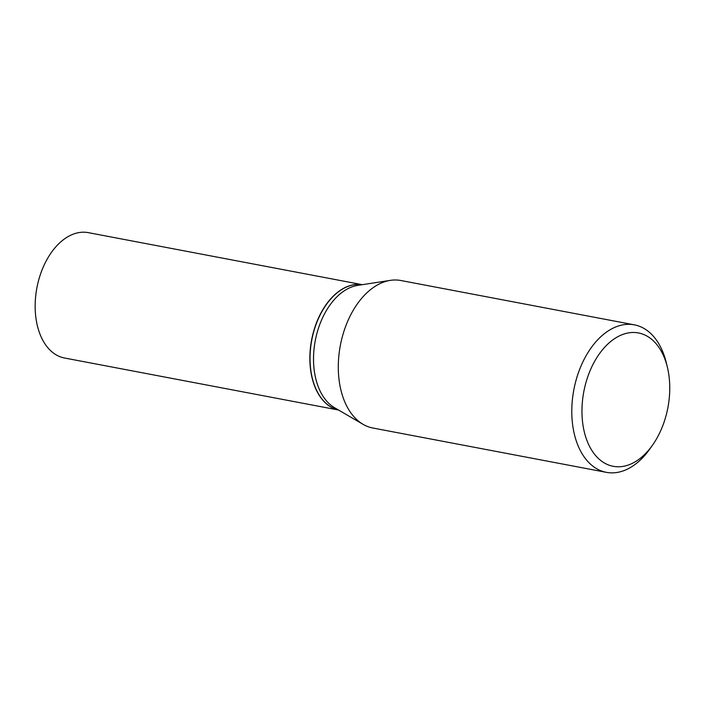 <?xml version="1.0" encoding="UTF-8"?>
<svg xmlns="http://www.w3.org/2000/svg" width="705" height="705" viewBox="0 0 705 705"><rect width="100%" height="100%" fill="white"/><g stroke="black" fill="none" stroke-linecap="round" stroke-linejoin="round"><path stroke-width="1.06" d="M338.515 410.019A63.803 40.238 100.7 0 1 328.803 405.666A63.803 40.238 100.7 0 1 313.487 331.888A63.803 40.238 100.7 0 1 362.308 284.679L88.319 232.65A63.803 40.238 100.7 0 0 38.934 279.171A63.803 40.238 100.7 0 0 54.082 353.513A63.803 40.238 100.7 0 0 64.516 358.008L338.541 410.028M362.291 284.679A63.803 40.238 100.7 0 0 326.124 304.895A63.803 40.238 100.7 0 0 312.253 377.942A63.803 40.238 100.7 0 0 328.979 405.701A63.803 40.238 100.7 0 0 338.497 410.002M667.397 367.27L666.313 362.793A75.065 47.341 100.7 0 0 646.635 330.134A75.065 47.341 100.7 0 0 634.35 324.846L400.854 280.511A75.065 47.341 100.7 0 0 390.385 280.361L357.805 285.366A63.803 40.238 100.7 0 0 315.637 338.805A63.803 40.238 100.7 0 0 332.46 406.362A63.803 40.238 100.7 0 0 334.575 407.719L363.057 424.322A75.065 47.341 100.7 0 0 372.848 428.014L606.353 472.341A75.065 47.341 100.7 0 0 649.992 448.741L652.645 444.97A67.856 42.794 100.7 0 0 667.397 367.27A67.856 42.794 100.7 0 0 649.605 337.748A67.856 42.794 100.7 0 0 588.922 373.588A67.856 42.794 100.7 0 0 602.096 461.519A67.856 42.794 100.7 0 0 652.645 444.97M326.08 304.957A63.556 40.088 100.7 0 0 326.036 305.018A63.556 40.088 100.7 0 0 312.218 377.792A63.556 40.088 100.7 0 0 312.236 377.871M634.35 324.846A75.065 47.341 100.7 0 0 576.241 379.581A75.065 47.341 100.7 0 0 594.077 467.054A75.065 47.341 100.7 0 0 606.353 472.341M390.385 280.361A75.065 47.341 100.7 0 0 340.779 343.238A75.065 47.341 100.7 0 0 360.572 422.718A75.065 47.341 100.7 0 0 363.057 424.322"/></g></svg>
